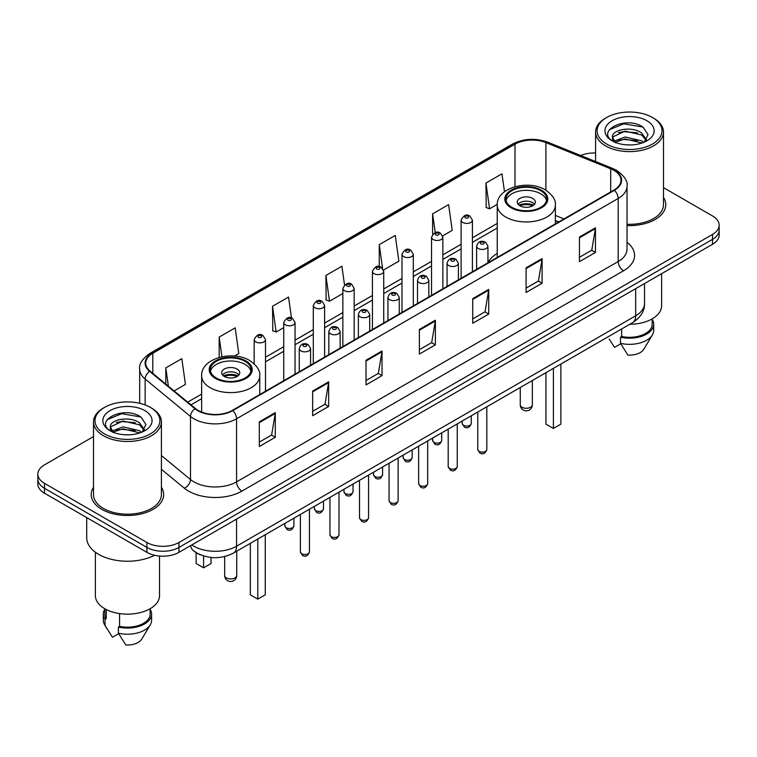 <?xml version="1.0" encoding="UTF-8"?>
<svg xmlns="http://www.w3.org/2000/svg" width="757" height="757" viewBox="0 0 757 757"><rect width="100%" height="100%" fill="white"/><g stroke="black" fill="none" stroke-linecap="round" stroke-linejoin="round"><path stroke-width="1.14" d="M497.245 253.377A39.998 23.088 0 0 0 487.943 262.717M558.628 221.99L555.354 220.666M200.671 554.9A22.634 13.068 180 0 1 194.294 551.37L193.262 550.509A15.093 10.096 129.5 0 1 190.632 545.608M93.499 436.562L44.483 464.864A22.634 13.068 0 0 0 37.85 474.109L37.85 483.96A22.634 13.068 0 0 0 44.483 493.204L146.924 552.355A22.634 13.068 0 0 0 178.945 552.355L712.517 244.293A22.634 13.068 0 0 0 719.15 235.049L719.15 230.119A22.634 13.068 0 0 1 712.517 239.363A22.634 13.068 0 0 0 719.15 230.119L719.15 225.198A22.634 13.068 0 0 0 712.517 215.953L663.501 187.651M37.85 474.109A22.634 13.068 0 0 0 44.483 483.345L146.924 542.495A22.634 13.068 0 0 0 178.945 542.495L178.945 547.425L712.517 239.363L178.945 547.425A22.634 13.068 0 0 1 146.924 547.425A22.634 13.068 0 0 0 178.945 547.425L178.945 552.355M44.483 483.345L44.483 488.274L146.924 547.425L44.483 488.274A22.634 13.068 0 0 1 37.85 479.03A22.634 13.068 0 0 0 44.483 488.274L44.483 493.204M93.499 487.319A36.222 20.912 0 0 0 91.228 494.595A36.222 20.912 0 0 0 101.835 509.376A36.222 20.912 0 0 0 141.313 513.908A36.222 20.912 0 0 0 163.673 494.595A36.222 20.912 0 0 0 161.411 487.319A36.222 20.912 0 0 1 163.673 494.595A36.222 20.912 0 0 1 141.313 513.908A36.222 20.912 0 0 1 101.835 509.376A36.222 20.912 0 0 1 91.228 494.595A36.222 20.912 0 0 1 93.499 487.319M613.918 170.363A24.148 13.938 180 0 1 620.986 180.213A24.148 13.938 180 0 1 613.918 190.073L232.304 410.398A24.148 13.938 180 0 1 195.448 408.534L150.094 371.138A24.148 13.938 180 0 1 145.722 363.142A24.148 13.938 180 0 1 152.791 353.282L514.987 144.171A24.148 13.938 180 0 1 545.92 142.609L610.691 168.792A24.148 13.938 180 0 1 613.918 170.363M614.343 170.117A24.754 14.288 0 0 0 611.041 168.508L546.261 142.325A24.754 14.288 0 0 0 514.561 143.925L152.365 353.036A24.754 14.288 0 0 0 149.593 371.337L194.946 408.733A24.754 14.288 0 0 0 232.73 410.644L614.343 190.319A24.754 14.288 0 0 0 614.343 170.117M259.301 421.857L259.301 446.507L275.302 437.262L275.302 412.612L259.301 421.857M259.301 442.135L271.631 435.01L275.245 413.436A6.037 3.482 -120 0 0 275.302 412.612M271.517 435.076L275.302 437.262M312.66 391.057L312.66 415.697L328.661 406.452L328.661 381.812L312.66 391.057M312.66 411.325L324.99 404.21L328.595 382.626A6.037 3.482 -120 0 0 328.661 381.812M324.876 404.266L328.661 406.452M366.019 360.247L366.019 384.887L382.02 375.652L382.02 351.002L366.019 360.247M366.019 380.516L378.339 373.4L381.954 351.825A6.037 3.482 -120 0 0 382.02 351.002M378.235 373.466L382.02 375.652M579.446 237.026L579.446 261.667L595.456 252.431L595.456 227.781L579.446 237.026M579.446 257.295L591.775 250.179L595.39 228.605A6.037 3.482 -120 0 0 595.456 227.781M591.662 250.236L595.456 252.431M526.087 267.827L526.087 292.476L542.097 283.232L542.097 258.591L526.087 267.827M526.087 288.105L538.416 280.979L542.031 259.405A6.037 3.482 -120 0 0 542.097 258.591M538.312 281.046L542.097 283.232M472.728 298.637L472.728 323.277L488.738 314.041L488.738 289.392L472.728 298.637M472.728 318.905L485.057 311.789L488.672 290.215A6.037 3.482 -120 0 0 488.738 289.392M484.953 311.856L488.738 314.041M419.369 329.437L419.369 354.087L435.379 344.842L435.379 320.202L419.369 329.437M419.369 349.715L431.698 342.599L435.313 321.015A6.037 3.482 -120 0 0 435.379 320.202M431.594 342.656L435.379 344.842M627.023 225.567A36.222 20.912 0 0 0 665.772 204.712A36.222 20.912 0 0 0 663.501 197.435A36.222 20.912 0 0 1 665.772 204.712A36.222 20.912 0 0 1 627.023 225.567M178.945 542.495L712.517 234.433A22.634 13.068 0 0 0 719.15 225.198M595.589 153.009A22.634 13.068 0 0 0 580.685 155.507M234.556 356.036L238.796 353.585L235.181 327.838L219.17 337.083L219.17 357.427M174.101 390.943L185.437 384.395L181.822 358.648L165.811 367.883L165.811 384.102M383.534 270.022L398.863 261.174L395.258 235.418L379.248 244.662L379.248 266.578M442.656 235.891L452.222 230.365L448.608 204.617L432.607 213.862L432.607 234.31M504.484 191.748L501.967 173.807L485.966 183.052L486.221 207.55M291.483 317.997L288.54 297.037L272.529 306.273L272.785 330.771M344.52 284.916L341.899 266.227L325.888 275.472L326.144 299.961M325.888 275.472L329.503 301.22L342.855 293.508M329.503 301.22L325.888 299.867M379.248 244.662L382.569 268.338M432.607 213.862L435.237 232.626M485.966 183.052L489.58 208.8L497.273 204.362M489.58 208.8L485.966 207.456M272.529 306.273L276.144 332.03L283.733 327.649M276.144 332.03L272.529 330.677M219.17 337.083L221.933 356.755M165.811 367.883L168.385 386.231M606.603 144.019A32.447 18.736 0 0 0 652.496 144.019A32.447 18.736 0 0 0 652.496 117.524L653.556 118.139A33.961 19.606 0 0 1 663.501 132.002A33.961 19.606 0 0 1 642.542 150.123A33.961 19.606 0 0 1 605.534 145.864A33.961 19.606 0 0 1 595.589 132.002A33.961 19.606 0 0 1 605.534 118.139L606.603 117.524A32.447 18.736 0 0 0 606.603 144.019M627.023 224.261A33.961 19.606 0 0 0 663.501 204.712L663.501 132.002M629.796 324.27A32.068 18.518 0 0 0 661.618 305.752L661.618 273.684M625.424 144.776L631.177 144.947M614.145 141.171L625.131 136.979L641.614 140.83L643.601 142.43M615.157 142.221L625.131 138.928L641.974 143.035M612.489 137.036L615.309 142.354M612.527 137.566C610.681 129.967 631.508 125.454 641.614 133.005L646.506 139.771M612.602 138.039L613.075 136.771L625.131 131.112L641.614 134.964L646.128 140.282M644.188 142.193L648.039 134.623L643.166 127.28C625.907 114.865 595.229 131.216 612.943 141.247L613.823 141.777M646.942 120.732A24.602 14.203 0 0 0 612.148 120.732A24.602 14.203 0 0 0 612.148 140.821A24.602 14.203 0 0 0 646.942 140.821A24.602 14.203 0 0 0 646.942 120.732M609.177 339.051L614.552 347.378L620.768 343.782M615.687 142.855C613.113 141.341 612.072 139.676 612.564 137.85M621.667 328.964L621.667 336.487A22.634 13.068 0 0 0 652.184 324.233L652.184 318.867M653.556 118.139L652.496 117.524A32.447 18.736 0 0 0 606.603 117.524M621.667 336.487L620.503 337.158L620.503 343.328L627.884 355.08A15.093 8.715 0 0 0 643.81 349.261L652.373 334.944A24.148 13.938 0 0 0 653.698 330.402L653.698 324.233A24.148 13.938 0 0 0 652.184 319.388M620.503 343.328A24.148 13.938 0 0 0 652.373 334.944M620.503 337.158A24.148 13.938 0 0 0 653.698 324.233M609.347 129.74L623.787 123.817L642.835 127.053M618.365 132.626L623.787 131.642L637.385 132.806M618.365 140.452L623.787 139.468L637.385 140.632M540.706 190.688A20.373 11.762 0 0 0 518.507 188.143A20.373 11.762 0 0 0 505.931 199.006A20.373 11.762 0 0 0 511.893 207.323A20.373 11.762 0 0 0 534.101 209.878A20.373 11.762 0 0 0 546.677 199.006A20.373 11.762 0 0 0 540.706 190.688M546.497 200.548A20.373 11.762 0 0 0 540.706 193.773A20.373 11.762 0 0 0 519.756 190.953A20.373 11.762 0 0 0 506.102 200.548M545.939 372.681L545.939 424.138L553.405 428.453L560.88 424.138L560.88 364.06M553.405 428.453L553.405 368.375M532.701 198.391A9.056 5.223 0 0 0 522.832 197.255A9.056 5.223 0 0 0 517.249 202.091A9.056 5.223 0 0 0 519.898 205.781A9.056 5.223 0 0 0 529.768 206.916A9.056 5.223 0 0 0 535.36 202.091A9.056 5.223 0 0 0 532.701 198.391M534.546 204.248A9.056 5.223 0 0 0 532.701 202.706A9.056 5.223 0 0 0 518.053 204.248M518.99 205.166A12.074 6.974 180 0 1 533.089 204.948L533.089 205.554M519.974 205.828A10.56 6.103 180 0 1 532.001 205.582L533.089 204.948M531.821 206.235L532.001 205.582M104.504 433.903A32.447 18.736 0 0 0 150.397 433.903A32.447 18.736 0 0 0 150.397 407.408L151.466 408.023A33.961 19.606 0 0 1 161.411 421.886A33.961 19.606 0 0 1 140.442 439.997A33.961 19.606 0 0 1 103.444 435.748A33.961 19.606 0 0 1 93.499 421.886A33.961 19.606 0 0 1 103.444 408.023L104.504 407.408A32.447 18.736 0 0 0 104.504 433.903M93.499 421.886L93.499 494.595A33.961 19.606 0 0 0 103.444 508.458A33.961 19.606 0 0 0 140.442 512.707A33.961 19.606 0 0 0 161.411 494.595L161.411 421.886M86.705 517.58L86.705 537.716A40.746 23.524 0 0 0 98.637 554.351A40.746 23.524 0 0 0 154.598 555.26M95.382 552.232L95.382 595.636A32.068 18.518 0 0 0 104.778 608.732A32.068 18.518 0 0 0 139.723 612.744A32.068 18.518 0 0 0 159.519 595.636L159.519 556.035M123.334 434.66L129.078 434.83M112.045 431.055L123.041 426.863L139.515 430.714L141.512 432.313M113.058 432.105L123.041 428.812L139.875 432.919M110.39 426.92L113.219 432.238M110.427 427.45C108.592 419.851 129.409 415.338 139.515 422.889L144.417 429.654M110.503 427.913L110.976 426.655L123.041 420.987L139.515 424.847L144.029 430.165M142.089 432.077L145.95 424.507L141.067 417.154C123.807 404.749 93.13 421.1 110.844 431.13L111.724 431.66M144.852 410.616A24.602 14.203 0 0 0 110.058 410.616A24.602 14.203 0 0 0 110.058 430.705A24.602 14.203 0 0 0 144.852 430.705A24.602 14.203 0 0 0 144.852 410.616M104.816 608.751L104.816 614.116A22.634 13.068 0 0 0 106.226 618.668L106.226 609.517M104.816 609.271A24.148 13.938 0 0 0 103.302 614.116L103.302 620.276A24.148 13.938 0 0 0 104.627 624.828A24.148 13.938 0 0 0 105.062 625.509L112.452 637.262L118.669 633.666M105.062 625.509L105.062 619.34L106.226 618.668M103.302 614.116A24.148 13.938 0 0 0 105.062 619.34M113.588 432.739C111.014 431.225 109.973 429.56 110.465 427.724M119.568 613.586L119.568 626.37A22.634 13.068 0 0 0 150.094 614.116L150.094 608.751M151.466 408.023L150.397 407.408A32.447 18.736 0 0 0 104.504 407.408M119.568 626.37L118.404 627.042L118.404 633.202L125.794 644.964A15.093 8.715 0 0 0 141.72 639.145L150.274 624.828A24.148 13.938 0 0 0 151.599 620.276L151.599 614.116A24.148 13.938 0 0 0 150.094 609.271M118.404 633.202A24.148 13.938 0 0 0 150.274 624.828M118.404 627.042A24.148 13.938 0 0 0 151.599 614.116M107.248 419.624L121.697 413.7L140.736 416.937M116.275 422.501L121.697 421.526L135.285 422.69M116.275 430.326L121.697 429.342L135.285 430.515M245.107 361.354A20.373 11.762 0 0 0 222.899 358.809A20.373 11.762 0 0 0 210.323 369.671A20.373 11.762 0 0 0 216.294 377.989A20.373 11.762 0 0 0 238.493 380.544A20.373 11.762 0 0 0 251.069 369.671A20.373 11.762 0 0 0 245.107 361.354M250.898 371.214A20.373 11.762 0 0 0 245.107 364.439A20.373 11.762 0 0 0 224.157 361.609A20.373 11.762 0 0 0 210.503 371.214M250.33 543.346L250.33 594.803L257.806 599.118L265.272 594.803L265.272 534.726M257.806 599.118L257.806 539.031M196.12 552.695L196.12 563.501L203.595 567.816L211.061 563.501L211.061 557.464M203.595 567.816L203.595 555.95M237.102 369.056A9.056 5.223 0 0 0 227.232 367.921A9.056 5.223 0 0 0 221.64 372.756A9.056 5.223 0 0 0 224.299 376.447A9.056 5.223 0 0 0 234.168 377.582A9.056 5.223 0 0 0 239.751 372.756A9.056 5.223 0 0 0 237.102 369.056M238.947 374.914A9.056 5.223 0 0 0 237.102 373.371A9.056 5.223 0 0 0 222.454 374.914M223.381 375.832A12.074 6.974 180 0 1 237.48 375.614L237.48 376.22M224.375 376.494A10.56 6.103 180 0 1 236.392 376.238L237.48 375.614M236.212 376.901L236.392 376.238M191.852 544.898A30.185 17.43 0 0 0 193.887 546.194A30.185 17.43 0 0 0 236.572 546.194L635.681 315.764A30.185 17.43 0 0 0 644.529 303.443C644.746 310.928 640.753 317.344 632.559 322.671L233.44 553.102A15.093 8.715 60 0 0 236.572 546.194L236.572 519.084M635.681 288.654L635.681 315.764A15.093 8.715 60 0 1 632.559 322.671M712.517 244.293L712.517 234.433M146.924 552.355L146.924 542.495M627.023 242.316A37.727 21.783 180 0 1 623.522 270.788L241.909 491.113A7.542 4.353 60 0 1 236.572 481.868L618.185 261.543A30.185 17.43 0 0 0 627.023 249.223L627.023 186.127A30.185 17.43 180 0 1 618.185 198.457A7.542 4.353 -120 0 0 614.343 190.319M241.909 491.113A37.727 21.783 180 0 1 188.55 491.113A37.727 21.783 180 0 1 184.32 488.199L161.411 469.312M194.946 408.733A7.542 5.044 129.5 0 0 190.499 416.454L190.499 479.541A30.185 17.43 0 0 0 193.887 481.868A30.185 17.43 0 0 0 236.572 481.868L236.572 418.772A30.185 17.43 180 0 1 190.499 416.454L145.145 379.049A30.185 17.43 180 0 1 139.685 369.056L139.685 403.301M627.023 186.127C628.026 181.415 624.563 176.154 616.624 170.353L612.65 168.433A7.542 3.53 112 0 0 611.041 168.508M612.65 168.433L547.879 142.24C535.379 137.821 523.513 138.465 512.281 144.171A7.542 4.353 60 0 1 514.561 143.925M152.365 353.036A7.542 4.353 -120 0 0 150.085 353.282C142.259 358.913 138.786 364.174 139.685 369.056M149.593 371.337A7.542 5.044 129.5 0 0 145.145 379.049L145.145 404.957M547.879 142.24A7.542 3.53 112 0 0 546.261 142.325M232.73 410.644A7.542 4.353 60 0 1 236.572 418.772L618.185 198.457L618.185 261.543A7.542 4.353 60 0 0 623.522 270.788M161.411 455.553L190.499 479.541A7.542 5.044 -50.5 0 1 184.32 488.199M152.791 353.282L152.791 373.371M610.691 168.792L610.691 191.937M545.92 142.609L545.92 190.234M563.965 218.915L555.354 215.433M514.987 144.171L514.987 186.705M497.245 223.419L472.415 237.764M461.098 244.293L442.854 254.825M431.537 261.364L413.294 271.895M401.976 278.425L383.733 288.956M372.416 295.495L354.172 306.027M342.855 312.565L324.611 323.097M313.294 329.626L295.05 340.158M283.733 346.697L265.489 357.228M201.646 394.085L187.689 402.147M419.369 330.222L435.313 321.015M472.728 299.412L488.672 290.215M526.087 268.612L542.031 259.405M579.446 237.802L595.39 228.605M366.019 361.032L381.954 351.825M312.66 391.833L328.595 382.626M259.301 422.643L275.245 413.436M511.098 207.787A21.508 12.415 0 0 0 541.51 207.787A21.508 12.415 0 0 0 541.51 190.225A21.508 12.415 0 0 0 511.098 190.225A21.508 12.415 0 0 0 511.098 207.787M555.354 223.883L555.354 205.166A29.05 16.777 180 0 1 537.423 220.666A29.05 16.777 180 0 1 505.761 217.032A29.05 16.777 180 0 1 497.245 205.166L497.245 257.427M522.037 407.257A6.037 3.482 180 0 1 520.267 404.796A6.037 6.037 0 0 0 529.323 410.02A6.037 6.037 0 0 0 532.341 404.796A6.037 3.482 180 0 1 530.572 407.257A6.037 3.482 180 0 1 522.037 407.257M215.49 378.453A21.508 12.415 0 0 0 245.902 378.453A21.508 12.415 0 0 0 245.902 360.89A21.508 12.415 0 0 0 215.49 360.89A21.508 12.415 0 0 0 215.49 378.453M259.755 394.548L259.755 375.832A29.05 16.777 180 0 1 241.814 391.331A29.05 16.777 180 0 1 210.153 387.698A29.05 16.777 180 0 1 201.646 375.832L201.646 412.063M226.428 577.922A6.037 3.482 180 0 1 224.659 575.462A6.037 6.037 0 0 0 233.714 580.685A6.037 6.037 0 0 0 236.733 575.462A6.037 3.482 180 0 1 234.963 577.922A6.037 3.482 180 0 1 226.428 577.922M486.808 449.497C485.322 453.566 483.004 454.758 479.862 453.065L477.752 449.497A4.523 2.612 0 0 0 479.077 451.342A4.523 2.612 0 0 0 484.016 451.91A4.523 2.612 0 0 0 486.808 449.497L486.808 406.821M478.282 248.485A5.659 3.265 180 0 1 476.617 246.176C478.064 241.53 481.026 240.187 485.502 242.136L487.943 246.176A5.659 3.265 180 0 1 484.442 249.195A5.659 3.265 180 0 1 478.282 248.485M483.619 242.325A1.883 1.088 0 0 0 480.95 242.325A1.883 1.088 0 0 0 480.95 243.858A1.883 1.088 0 0 0 483.619 243.858A1.883 1.088 0 0 0 483.619 242.325M457.247 466.558C455.761 470.636 453.443 471.819 450.301 470.135L448.191 466.558A4.523 2.612 0 0 0 449.516 468.413A4.523 2.612 0 0 0 454.455 468.971A4.523 2.612 0 0 0 457.247 466.558L457.247 423.892M448.721 265.546A5.659 3.265 180 0 1 447.065 263.237C448.504 258.591 451.465 257.248 455.941 259.197L458.382 263.237A5.659 3.265 180 0 1 454.891 266.256A5.659 3.265 180 0 1 448.721 265.546M454.058 259.386A1.883 1.088 0 0 0 451.39 259.386A1.883 1.088 0 0 0 451.39 260.928A1.883 1.088 0 0 0 454.058 260.928A1.883 1.088 0 0 0 454.058 259.386M427.686 483.628C426.2 487.697 423.882 488.89 420.741 487.205L418.63 483.628A4.523 2.612 0 0 0 419.955 485.474A4.523 2.612 0 0 0 424.895 486.041A4.523 2.612 0 0 0 427.686 483.628L427.686 440.953M419.16 282.616A5.659 3.265 180 0 1 417.504 280.308C418.943 275.662 421.904 274.318 426.38 276.267L428.822 280.308A5.659 3.265 180 0 1 425.33 283.326A5.659 3.265 180 0 1 419.16 282.616M424.497 276.456A1.883 1.088 0 0 0 421.829 276.456A1.883 1.088 0 0 0 421.829 277.999A1.883 1.088 0 0 0 424.497 277.999A1.883 1.088 0 0 0 424.497 276.456M398.125 500.689C396.64 504.768 394.321 505.96 391.18 504.266L389.07 500.689A4.523 2.612 0 0 0 390.394 502.544A4.523 2.612 0 0 0 395.334 503.112A4.523 2.612 0 0 0 398.125 500.689L398.125 458.023M389.6 299.677A5.659 3.265 180 0 1 387.944 297.369C389.391 292.732 392.344 291.379 396.819 293.338L399.261 297.369A5.659 3.265 180 0 1 395.769 300.387A5.659 3.265 180 0 1 389.6 299.677M394.936 293.517A1.883 1.088 0 0 0 392.268 293.517A1.883 1.088 0 0 0 392.268 295.06A1.883 1.088 0 0 0 394.936 295.06A1.883 1.088 0 0 0 394.936 293.517M368.564 517.76C367.079 521.828 364.76 523.021 361.619 521.336L359.509 517.76A4.523 2.612 0 0 0 360.843 519.605A4.523 2.612 0 0 0 365.773 520.173A4.523 2.612 0 0 0 368.564 517.76L368.564 475.084M360.039 316.748A5.659 3.265 180 0 1 358.383 314.439C359.83 309.793 362.783 308.449 367.259 310.398L369.7 314.439A5.659 3.265 180 0 1 366.208 317.457A5.659 3.265 180 0 1 360.039 316.748M365.376 310.588A1.883 1.088 0 0 0 362.707 310.588A1.883 1.088 0 0 0 362.707 312.13A1.883 1.088 0 0 0 365.376 312.13A1.883 1.088 0 0 0 365.376 310.588M339.004 534.83C337.518 538.899 335.2 540.091 332.058 538.397L329.948 534.83A4.523 2.612 0 0 0 331.282 536.675A4.523 2.612 0 0 0 336.212 537.243A4.523 2.612 0 0 0 339.004 534.83L339.004 492.154M330.478 333.818A5.659 3.265 180 0 1 328.822 331.5C330.27 326.863 333.231 325.519 337.698 327.469L340.139 331.5A5.659 3.265 180 0 1 336.647 334.518A5.659 3.265 180 0 1 330.478 333.818M335.815 327.658A1.883 1.088 0 0 0 333.146 327.658A1.883 1.088 0 0 0 333.146 329.191A1.883 1.088 0 0 0 335.815 329.191A1.883 1.088 0 0 0 335.815 327.658M309.443 551.891C307.957 555.96 305.639 557.152 302.497 555.468L300.397 551.891A4.523 2.612 0 0 0 301.721 553.736A4.523 2.612 0 0 0 306.651 554.304A4.523 2.612 0 0 0 309.443 551.891L309.443 509.215M300.917 350.879A5.659 3.265 180 0 1 299.261 348.57C300.709 343.924 303.671 342.58 308.137 344.53L310.578 348.57A5.659 3.265 180 0 1 307.087 351.589A5.659 3.265 180 0 1 300.917 350.879M306.254 344.719A1.883 1.088 0 0 0 303.585 344.719A1.883 1.088 0 0 0 303.585 346.261A1.883 1.088 0 0 0 306.254 346.261A1.883 1.088 0 0 0 306.254 344.719M463.549 425.311A4.523 2.612 0 0 0 468.488 425.879A4.523 2.612 0 0 0 471.28 423.466C469.794 427.535 467.476 428.727 464.334 427.043L462.224 423.466A4.523 2.612 0 0 0 463.549 425.311M472.415 271.772L472.415 220.145A5.659 3.265 180 0 1 468.924 223.164A5.659 3.265 180 0 1 462.754 222.454A5.659 3.265 180 0 1 461.098 220.145L461.098 278.302M465.423 217.827A1.883 1.088 0 0 0 468.091 217.827A1.883 1.088 0 0 0 468.091 216.294A1.883 1.088 0 0 0 465.423 216.294A1.883 1.088 0 0 0 465.423 217.827M433.988 442.381A4.523 2.612 0 0 0 438.928 442.94A4.523 2.612 0 0 0 441.719 440.527C440.233 444.605 437.915 445.797 434.773 444.104L432.663 440.527A4.523 2.612 0 0 0 433.988 442.381M442.854 288.833L442.854 237.206A5.659 3.265 180 0 1 439.363 240.224A5.659 3.265 180 0 1 433.193 239.515A5.659 3.265 180 0 1 431.537 237.206L431.537 295.372M435.862 234.897A1.883 1.088 0 0 0 438.53 234.897A1.883 1.088 0 0 0 438.53 233.355A1.883 1.088 0 0 0 435.862 233.355A1.883 1.088 0 0 0 435.862 234.897M404.427 459.442A4.523 2.612 0 0 0 409.367 460.01A4.523 2.612 0 0 0 412.158 457.597C410.673 461.666 408.354 462.858 405.213 461.174L403.103 457.597A4.523 2.612 0 0 0 404.427 459.442M413.294 305.904L413.294 254.276A5.659 3.265 180 0 1 409.802 257.295A5.659 3.265 180 0 1 403.632 256.585A5.659 3.265 180 0 1 401.976 254.276L401.976 312.433M406.301 251.967A1.883 1.088 0 0 0 408.969 251.967A1.883 1.088 0 0 0 408.969 250.425A1.883 1.088 0 0 0 406.301 250.425A1.883 1.088 0 0 0 406.301 251.967M374.876 476.513A4.523 2.612 0 0 0 379.806 477.08A4.523 2.612 0 0 0 382.597 474.658C381.112 478.736 378.793 479.929 375.652 478.235L373.542 474.658A4.523 2.612 0 0 0 374.876 476.513M383.733 322.965L383.733 271.337A5.659 3.265 180 0 1 380.241 274.356A5.659 3.265 180 0 1 374.072 273.656A5.659 3.265 180 0 1 372.416 271.337L372.416 329.503M376.74 269.028A1.883 1.088 0 0 0 379.408 269.028A1.883 1.088 0 0 0 379.408 267.486A1.883 1.088 0 0 0 376.74 267.486A1.883 1.088 0 0 0 376.74 269.028M345.315 493.573A4.523 2.612 0 0 0 350.245 494.141A4.523 2.612 0 0 0 353.036 491.728C351.551 495.797 349.232 496.989 346.091 495.305L343.981 491.728A4.523 2.612 0 0 0 345.315 493.573M354.172 340.035L354.172 288.408A5.659 3.265 180 0 1 350.68 291.426A5.659 3.265 180 0 1 344.511 290.716A5.659 3.265 180 0 1 342.855 288.408L342.855 346.574M347.179 286.099A1.883 1.088 0 0 0 349.848 286.099A1.883 1.088 0 0 0 349.848 284.556A1.883 1.088 0 0 0 347.179 284.556A1.883 1.088 0 0 0 347.179 286.099M315.754 510.644A4.523 2.612 0 0 0 320.684 511.212A4.523 2.612 0 0 0 323.485 508.799C321.99 512.868 319.672 514.06 316.53 512.366L314.429 508.799A4.523 2.612 0 0 0 315.754 510.644M324.611 357.105L324.611 305.478A5.659 3.265 180 0 1 321.119 308.496A5.659 3.265 180 0 1 314.95 307.787A5.659 3.265 180 0 1 313.294 305.478L313.294 363.634M317.618 303.16A1.883 1.088 0 0 0 320.287 303.16A1.883 1.088 0 0 0 320.287 301.627A1.883 1.088 0 0 0 317.618 301.627A1.883 1.088 0 0 0 317.618 303.16M286.193 527.705A4.523 2.612 0 0 0 291.123 528.272A4.523 2.612 0 0 0 293.924 525.86C292.429 529.928 290.111 531.121 286.969 529.436L284.869 525.86A4.523 2.612 0 0 0 286.193 527.705M295.05 374.166L295.05 322.539A5.659 3.265 180 0 1 291.559 325.557A5.659 3.265 180 0 1 285.389 324.848A5.659 3.265 180 0 1 283.733 322.539L283.733 380.705M288.057 320.23A1.883 1.088 0 0 0 290.726 320.23A1.883 1.088 0 0 0 290.726 318.688A1.883 1.088 0 0 0 288.057 318.688A1.883 1.088 0 0 0 288.057 320.23M265.489 391.237L265.489 339.609A5.659 3.265 180 0 1 261.998 342.628A5.659 3.265 180 0 1 255.828 341.918A5.659 3.265 180 0 1 254.172 339.609L254.172 363.814M258.497 337.3A1.883 1.088 0 0 0 261.165 337.3A1.883 1.088 0 0 0 261.165 335.758A1.883 1.088 0 0 0 258.497 335.758A1.883 1.088 0 0 0 258.497 337.3M233.44 553.102C221.299 559.205 209.15 559.205 197.009 553.102L193.262 550.509M644.529 303.443L644.529 283.553M512.281 144.171L150.085 353.282M497.245 228.018L472.415 242.354M461.098 248.892L442.854 259.424M431.537 265.953L413.294 276.485M401.976 283.023L383.733 293.555M372.416 300.084L354.172 310.616M342.855 317.155L324.611 327.686M313.294 334.225L295.05 344.757M283.733 351.286L265.489 361.818M201.646 398.684L190.972 404.844M558.789 221.896L555.354 220.514M595.589 161.534L595.589 132.002M555.354 205.166C555.988 200.056 552.629 194.946 545.277 189.856C528.149 179.258 496.242 187.755 497.245 205.166M532.341 380.534L532.341 404.796M520.267 387.508L520.267 404.796M107.078 628.935L104.627 624.828M259.755 375.832C260.389 370.722 257.03 365.612 249.678 360.521C232.55 349.923 200.643 358.421 201.646 375.832M236.733 551.2L236.733 575.462M224.659 556.556L224.659 575.462M477.752 449.497L477.752 412.045M476.617 269.341L476.617 246.176M487.943 262.802L487.943 246.176M448.191 466.558L448.191 429.115M447.065 286.411L447.065 263.237M458.382 279.872L458.382 263.237M418.63 483.628L418.63 446.185M417.504 303.472L417.504 280.308M428.822 296.933L428.822 280.308M389.07 500.689L389.07 463.246M387.944 320.542L387.944 297.369M399.261 314.004L399.261 297.369M359.509 517.76L359.509 480.317M358.383 337.603L358.383 314.439M369.7 331.074L369.7 314.439M329.948 534.83L329.948 497.377M328.822 354.673L328.822 331.5M340.139 348.135L340.139 331.5M300.397 551.891L300.397 514.448M299.261 371.734L299.261 348.57M310.578 365.205L310.578 348.57M471.28 423.466L471.28 415.782M472.415 220.145L469.974 216.105C466.69 213.729 463.729 215.083 461.098 220.145M462.224 423.466L462.224 421.015M441.719 440.527L441.719 432.853M442.854 237.206L440.413 233.165C437.13 230.8 434.168 232.144 431.537 237.206M432.663 440.527L432.663 438.076M412.158 457.597L412.158 449.923M413.294 254.276L410.852 250.236C407.569 247.87 404.607 249.214 401.976 254.276M403.103 457.597L403.103 455.146M382.597 474.658L382.597 466.984M383.733 271.337L381.291 267.306C378.008 264.931 375.046 266.275 372.416 271.337M373.542 474.658L373.542 472.217M353.036 491.728L353.036 484.054M354.172 288.408L351.731 284.367C348.447 282.001 345.495 283.345 342.855 288.408M343.981 491.728L343.981 489.277M323.485 508.799L323.485 501.115M324.611 305.478L322.17 301.437C318.886 299.062 315.934 300.415 313.294 305.478M314.429 508.799L314.429 506.348M293.924 525.86L293.924 518.185M295.05 322.539L292.609 318.498C289.325 316.133 286.373 317.476 283.733 322.539M284.869 525.86L284.869 523.409M265.489 339.609L263.048 335.569C259.774 333.194 256.812 334.547 254.172 339.609"/></g></svg>
